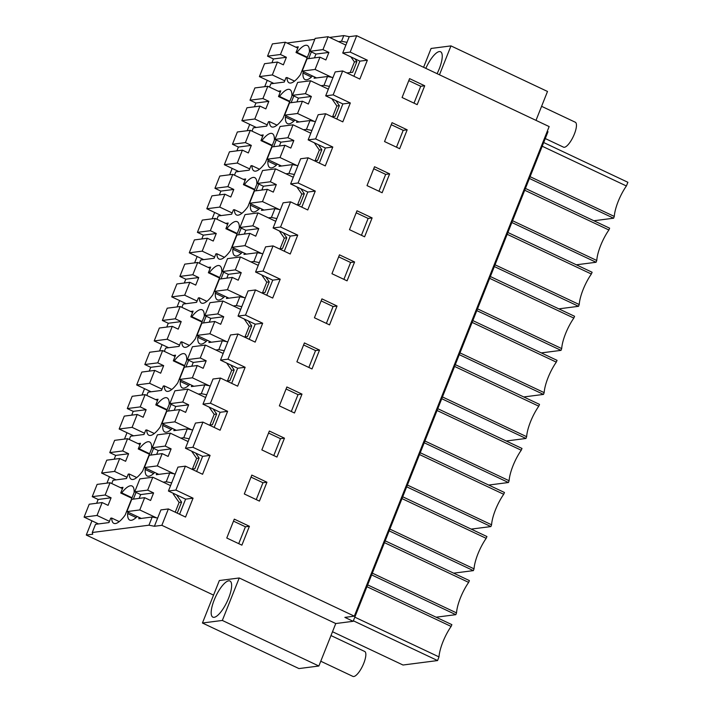 <?xml version="1.0" encoding="UTF-8"?>
<svg xmlns="http://www.w3.org/2000/svg" width="712" height="712" viewBox="0 0 712 712"><rect width="100%" height="100%" fill="white"/><g stroke="black" fill="none" stroke-linecap="round" stroke-linejoin="round"><path stroke-width="1.07" d="M213.547 595.116L86.285 535.041L92.747 534.214L92.275 532.496L148.95 525.198L154.397 526.275L161.855 525.314L354.318 616.165L344.875 617.384L353.161 621.3L335.761 623.543L318.86 666.014L298.969 668.577L202.439 623.009L222.331 620.446L318.86 666.014M202.439 623.009L219.349 580.529L239.232 577.975L335.761 623.543M423.587 67.302L431.08 48.461L450.972 45.897L547.501 91.465L536.003 120.364M353.161 621.3L548 131.702L547.252 131.355M354.318 616.165L549.148 126.576L356.694 35.716L349.236 36.677L343.789 35.6L329.603 37.424M161.855 525.314L168.37 508.947L185.547 517.054L193.059 498.178L175.882 490.07L185.396 466.155L202.573 474.263L210.085 455.386L192.907 447.278L202.929 422.109L220.106 430.217L227.618 411.331L210.44 403.223L220.462 378.054L237.63 386.162L245.142 367.285L227.973 359.177L237.986 334.008L255.163 342.116L262.675 323.23L245.498 315.122L255.519 289.953L272.696 298.061L280.208 279.184L263.031 271.076L273.052 245.907L290.22 254.006L297.732 235.129L280.564 227.021L290.576 201.852L307.753 209.96L315.265 191.083L298.088 182.975L308.109 157.797L325.277 165.905L332.798 147.028L315.621 138.92L325.642 113.751L342.81 121.859L350.322 102.982L333.154 94.874L342.668 70.96L359.845 79.068L367.356 60.191L359.898 61.143L342.721 53.035L349.236 36.677M367.356 60.191L350.179 52.083L356.694 35.716M249.405 526.275L241.893 545.152L226.772 538.014L234.292 519.137L249.405 526.275L245.426 526.782L233.492 521.148M407.175 129.815L399.663 148.692L384.542 141.563L392.054 122.678L407.175 129.815L403.197 130.332L391.253 124.689M244.305 493.968L259.426 501.106L266.938 482.22L251.817 475.091L244.305 493.968M284.462 438.174L269.35 431.036L261.838 449.913L276.95 457.051L284.462 438.174L280.483 438.681L268.549 433.047M301.995 394.119L294.483 413.005L279.362 405.867L286.874 386.981L301.995 394.119L298.017 394.635L286.082 389.001M296.895 361.812L312.007 368.95L319.528 350.073L304.407 342.935L296.895 361.812M372.118 217.916L356.997 210.779L349.485 229.665L364.597 236.793L372.118 217.916L368.14 218.433L356.196 212.79M347.073 280.848L354.585 261.972L339.464 254.834L331.952 273.711L347.073 280.848M337.052 306.018L329.54 324.894L314.428 317.766L321.94 298.88L337.052 306.018L333.074 306.534L321.139 300.891M389.642 173.87L374.53 166.733L367.018 185.61L382.13 192.747L389.642 173.87L385.664 174.378L373.729 168.744M402.075 97.508L417.188 104.646L424.708 85.769L409.587 78.632L402.075 97.508M168.37 508.947L160.912 509.908L154.397 526.275M148.95 525.198L152.208 517.01L157.655 518.087M314.588 76.976L314.081 78.231L327.511 76.504L324.005 85.315L321.014 85.698M312.506 75.997A24.991 7.805 115.3 0 1 305.039 79.575A24.991 7.805 115.3 0 1 302.938 73.033L303.454 71.725M308.67 58.624L311.349 51.896M343.789 35.6L341.529 41.26L338.547 41.652M314.793 39.338L287.052 43.032M307.353 57.245L297.02 52.368L296.023 52.501L298.275 46.832L295.792 47.152M297.02 52.368A24.991 7.805 115.3 0 1 307.326 45.488A24.991 7.805 115.3 0 1 309.426 52.038L300.473 74.546A24.991 7.805 115.3 0 1 289.125 82.823A24.991 7.805 115.3 0 1 286.998 77.546L286.01 77.67L284.257 82.076L270.827 83.802L269.528 87.078M289.82 101.3L279.487 96.423L278.499 96.547L280.75 90.887L278.258 91.207M279.487 96.423A24.991 7.805 115.3 0 1 289.802 89.543A24.991 7.805 115.3 0 1 291.893 96.084L282.94 118.593A24.991 7.805 115.3 0 1 271.592 126.87A24.991 7.805 115.3 0 1 269.474 121.592L268.477 121.716L266.724 126.122L253.303 127.857L251.995 131.133M272.296 145.346L261.963 140.469L260.966 140.602L263.218 134.933L260.734 135.253M261.963 140.469A24.991 7.805 115.3 0 1 272.269 133.589A24.991 7.805 115.3 0 1 274.369 140.139L265.416 162.648A24.991 7.805 115.3 0 1 254.059 170.925A24.991 7.805 115.3 0 1 251.941 165.647L250.944 165.771L249.191 170.177L235.77 171.904L234.462 175.188M254.763 189.401L244.43 184.524L243.433 184.648L245.685 178.988L243.201 179.308M244.43 184.524A24.991 7.805 115.3 0 1 254.736 177.644A24.991 7.805 115.3 0 1 256.836 184.185L247.883 206.694A24.991 7.805 115.3 0 1 236.535 214.971A24.991 7.805 115.3 0 1 234.408 209.693L233.42 209.826L231.667 214.223L218.237 215.959L216.938 219.234M237.23 233.456L226.897 228.57L225.909 228.703L228.16 223.034L225.668 223.354M226.897 228.57A24.991 7.805 115.3 0 1 237.212 221.699A24.991 7.805 115.3 0 1 239.303 228.24L230.35 250.749A24.991 7.805 115.3 0 1 219.002 259.026A24.991 7.805 115.3 0 1 216.884 253.748L215.887 253.873L214.134 258.278L200.713 260.005L199.405 263.289M219.705 277.502L209.373 272.625L208.376 272.749L210.627 267.089L208.144 267.409M209.373 272.625A24.991 7.805 115.3 0 1 219.679 265.745A24.991 7.805 115.3 0 1 221.779 272.287L212.826 294.795A24.991 7.805 115.3 0 1 201.469 303.072A24.991 7.805 115.3 0 1 199.351 297.794L198.354 297.928L196.601 302.333L183.18 304.06L181.871 307.335M202.172 321.557L191.84 316.671L190.843 316.804L193.094 311.135L190.611 311.455M191.84 316.671A24.991 7.805 115.3 0 1 202.146 309.8A24.991 7.805 115.3 0 1 204.246 316.342L195.293 338.85A24.991 7.805 115.3 0 1 183.945 347.127A24.991 7.805 115.3 0 1 181.818 341.849L180.83 341.974L179.077 346.379L165.647 348.106L164.347 351.39M184.639 365.603L174.306 360.726L173.319 360.851L175.57 355.19L173.078 355.51M174.306 360.726A24.991 7.805 115.3 0 1 184.622 353.846A24.991 7.805 115.3 0 1 186.722 360.397L177.76 382.896A24.991 7.805 115.3 0 1 166.412 391.173A24.991 7.805 115.3 0 1 164.294 385.895L163.297 386.029L161.544 390.434L148.123 392.161L146.814 395.436M167.115 409.658L156.782 404.772L155.786 404.906L158.037 399.245L155.554 399.565M156.782 404.772A24.991 7.805 115.3 0 1 167.089 397.901A24.991 7.805 115.3 0 1 169.189 404.443L160.236 426.951A24.991 7.805 115.3 0 1 148.879 435.228A24.991 7.805 115.3 0 1 146.761 429.95L145.764 430.075L144.011 434.48L130.59 436.207L129.29 439.491M149.582 453.704L139.249 448.827L138.253 448.952L140.504 443.291L138.021 443.612M139.249 448.827A24.991 7.805 115.3 0 1 149.556 441.947A24.991 7.805 115.3 0 1 151.656 448.498L142.703 470.997A24.991 7.805 115.3 0 1 131.355 479.274A24.991 7.805 115.3 0 1 129.228 473.996L128.24 474.13L126.487 478.535L113.057 480.262L111.757 483.537M132.058 497.759L121.716 492.882L120.729 493.007L122.98 487.346L120.488 487.667M121.716 492.882A24.991 7.805 115.3 0 1 132.031 486.002A24.991 7.805 115.3 0 1 134.132 492.544L125.17 515.052A24.991 7.805 115.3 0 1 113.822 523.329A24.991 7.805 115.3 0 1 111.704 518.051L110.707 518.176L108.954 522.581L95.533 524.308L92.275 532.496M139.285 517.482L138.787 518.745L152.208 517.01M137.211 516.503A24.991 7.805 115.3 0 1 129.735 520.08A24.991 7.805 115.3 0 1 127.635 513.539L128.16 512.231M133.367 499.13L136.045 492.41M156.818 473.436L156.32 474.69L169.741 472.964L166.234 481.775L163.244 482.158M154.735 472.448A24.991 7.805 115.3 0 1 147.268 476.034A24.991 7.805 115.3 0 1 145.168 469.484L145.684 468.176M150.9 455.075L153.578 448.355M174.342 429.38L173.844 430.635L187.265 428.909L183.767 437.72L180.777 438.103M172.268 428.401A24.991 7.805 115.3 0 1 164.792 431.979A24.991 7.805 115.3 0 1 162.692 425.438L163.217 424.13M168.433 411.029L171.102 404.3M191.875 385.334L191.377 386.589L204.798 384.863L201.291 393.674L198.31 394.056M189.792 384.347A24.991 7.805 115.3 0 1 182.325 387.933A24.991 7.805 115.3 0 1 180.225 381.383L180.75 380.075M185.957 366.974L188.635 360.254M209.408 341.279L208.91 342.534L222.331 340.808L218.824 349.619L215.834 350.001M207.326 340.3A24.991 7.805 115.3 0 1 199.858 343.878A24.991 7.805 115.3 0 1 197.758 337.337L198.274 336.028M203.49 322.928L206.168 316.199M226.932 297.224L226.434 298.488L239.855 296.762L236.357 305.573L233.367 305.955M224.859 296.245A24.991 7.805 115.3 0 1 217.382 299.832A24.991 7.805 115.3 0 1 215.282 293.282L215.807 291.973M221.023 278.873L223.693 272.153M244.465 253.178L243.967 254.433L257.388 252.707L253.881 261.518L250.9 261.9M242.383 252.199A24.991 7.805 115.3 0 1 234.915 255.777A24.991 7.805 115.3 0 1 232.815 249.236L233.34 247.927M238.547 234.827L241.226 228.098M261.998 209.123L261.491 210.387L274.921 208.66L271.414 217.463L268.424 217.854M259.916 208.144A24.991 7.805 115.3 0 1 252.448 211.731A24.991 7.805 115.3 0 1 250.348 205.181L250.864 203.872M256.08 190.772L258.759 184.052M279.522 165.077L279.024 166.332L292.445 164.606L288.947 173.416L285.957 173.799M277.449 164.098A24.991 7.805 115.3 0 1 269.973 167.676A24.991 7.805 115.3 0 1 267.872 161.135L268.397 159.826M273.613 146.725L276.283 139.997M297.055 121.022L296.557 122.286L309.978 120.559L306.472 129.362L303.49 129.753M294.973 120.043A24.991 7.805 115.3 0 1 287.506 123.63A24.991 7.805 115.3 0 1 285.405 117.08L285.93 115.771M291.137 102.67L293.816 95.951M86.285 535.041L91.946 520.828M96.752 524.157L97.108 523.267M106.942 483.128L109.479 476.773M124.475 439.082L127.003 432.727M142.008 395.026L144.536 388.672M159.532 350.98L162.069 344.626M177.065 306.925L179.593 300.571M194.599 262.87L197.126 256.525M212.123 218.824L214.65 212.47M229.656 174.769L232.183 168.415M247.189 130.723L249.716 124.369M264.713 86.668L267.098 80.687L267.837 80.598M239.232 577.975L222.331 620.446M214.196 600.002A19.989 6.248 115.3 0 1 229.94 581.001A19.989 6.248 115.3 0 1 228.614 598.142A19.989 6.248 115.3 0 1 212.87 617.153A19.989 6.248 115.3 0 1 214.196 600.002M450.972 45.897L439.473 74.796M529.39 178.454L613.611 218.21L593.879 220.756M613.611 218.21L614.278 216.43L530.093 176.683M542.215 146.236L626.391 185.974A26.193 8.179 115.3 0 0 614.278 216.43M543.683 142.534L627.904 182.299L626.391 185.974M459.276 354.656L543.487 394.412L523.765 396.958M543.487 394.412L544.164 392.632A26.193 8.179 115.3 0 1 556.294 362.132L472.109 322.394M459.979 352.885L544.164 392.632M472.83 320.587L557.042 360.343L556.294 362.132M441.743 398.711L525.954 438.467L506.232 441.004M525.954 438.467L526.631 436.678A26.193 8.179 115.3 0 1 538.77 406.187L454.585 366.44M442.446 396.94L526.631 436.678M455.297 364.633L539.518 404.389L538.77 406.187M507.175 234.292L591.361 274.031L592.108 272.242L507.887 232.486M494.333 266.555L578.544 306.311L558.822 308.857M578.544 306.311L579.221 304.531A26.193 8.179 115.3 0 1 591.361 274.031M495.036 264.784L579.221 304.531M489.642 278.339L573.827 318.086L574.575 316.288L490.363 276.532M476.8 310.61L561.02 350.366L541.289 352.903M561.02 350.366L561.688 348.577A26.193 8.179 115.3 0 1 573.827 318.086M477.503 308.839L561.688 348.577M389.153 530.867L473.364 570.624L453.642 573.16M473.364 570.624L474.041 568.835A26.193 8.179 115.3 0 1 486.18 538.343L401.995 498.596M389.856 529.096L474.041 568.835M402.707 496.789L486.928 536.545L486.18 538.343M371.62 574.913L455.84 614.67L436.118 617.206M455.84 614.67L456.517 612.89A26.193 8.179 115.3 0 1 468.647 582.389L384.462 542.651M372.323 573.142L456.517 612.89M385.183 540.835L469.395 580.6L468.647 582.389M424.21 442.757L508.43 482.513L488.708 485.059M508.43 482.513L509.107 480.733A26.193 8.179 115.3 0 1 521.237 450.233L437.052 410.495M424.913 440.995L509.107 480.733M437.773 408.688L521.985 448.444L521.237 450.233M406.685 486.812L490.897 526.568L471.175 529.105M490.897 526.568L491.574 524.788A26.193 8.179 115.3 0 1 503.704 494.288L419.519 454.55M407.389 485.041L491.574 524.788M420.24 452.734L504.461 492.49L503.704 494.288M512.569 220.738L596.754 260.476L596.077 262.265L511.857 222.509M524.699 190.238L608.885 229.985A26.193 8.179 115.3 0 0 596.754 260.476M525.42 188.431L609.632 228.187L608.885 229.985M596.077 262.265L576.355 264.802M366.929 586.697L451.114 626.444L451.871 624.647L367.65 584.89M353.357 620.802L437.577 660.558L403.01 665.017L332.504 631.731M437.577 660.558L438.984 656.9L354.807 617.162M438.984 656.9A26.193 8.179 115.3 0 1 451.114 626.444M333.154 94.874L325.695 95.835L329.7 85.76L335.21 71.921L342.668 70.96M350.322 102.982L342.864 103.943L325.695 95.835M336.856 119.046L342.864 103.943M325.642 113.751L318.184 114.712L308.163 139.881L325.339 147.989L332.798 147.028M315.621 138.92L308.163 139.881M319.323 163.093L325.339 147.989M308.109 157.797L300.651 158.758L290.63 183.936L307.807 192.044L315.265 191.083M298.088 182.975L290.63 183.936M301.799 207.148L307.807 192.044M290.576 201.852L283.118 202.813L273.105 227.982L290.273 236.09L297.732 235.129M280.564 227.021L273.105 227.982M284.266 251.194L290.273 236.09M273.052 245.907L265.594 246.859L255.572 272.037L272.749 280.145L280.208 279.184M263.031 271.076L255.572 272.037M266.733 295.249L272.749 280.145M255.519 289.953L248.061 290.914L238.039 316.083L255.216 324.191L262.675 323.23M245.498 315.122L238.039 316.083M249.209 339.304L255.216 324.191M237.986 334.008L230.528 334.96L220.515 360.138L237.683 368.246L245.142 367.285M227.973 359.177L220.515 360.138M231.676 383.35L237.683 368.246M220.462 378.054L213.004 379.015L202.982 404.185L220.159 412.293L227.618 411.331M210.44 403.223L202.982 404.185M214.143 427.405L220.159 412.293M202.929 422.109L195.471 423.07L185.449 448.24L202.626 456.348L210.085 455.386M192.907 447.278L185.449 448.24M196.619 471.451L202.626 456.348M185.396 466.155L177.938 467.117L168.424 491.031L185.601 499.139L193.059 498.178M175.882 490.07L168.424 491.031M179.584 514.242L185.601 499.139M350.179 52.083L342.721 53.035M353.882 76.255L359.898 61.143M238.716 543.657L245.426 526.782M396.486 147.197L403.197 130.332M266.938 482.22L262.959 482.736L251.016 477.102M256.249 499.602L262.959 482.736M273.773 455.555L280.483 438.681M291.306 411.5L298.017 394.635M319.528 350.073L315.55 350.58L303.606 344.946M308.839 367.445L315.55 350.58M361.429 235.298L368.14 218.433M354.585 261.972L350.607 262.479L338.672 256.845M343.896 279.344L350.607 262.479M326.363 323.399L333.074 306.534M378.953 191.243L385.664 174.378M424.708 85.769L420.73 86.277L408.786 80.643M414.01 103.142L420.73 86.277M324.005 85.315L329.451 86.392M327.511 76.504L332.958 77.581M311.42 77.038L302.938 73.033M341.529 41.26L346.975 42.337M296.023 52.501L307.157 57.752M294.546 81.106L286.998 77.546M278.499 96.547L289.624 101.798M277.012 125.152L269.474 121.592M260.966 140.602L272.091 145.853M259.488 169.207L251.941 165.647M243.433 184.648L254.567 189.908M241.955 213.253L234.408 209.693M225.909 228.703L237.034 233.954M224.422 257.308L216.884 253.748M208.376 272.749L219.501 278.009M206.898 301.354L199.351 297.794M190.843 316.804L201.977 322.055M189.365 345.409L181.818 341.849M173.319 360.851L184.444 366.11M171.832 389.455L164.294 385.895M155.786 404.906L166.911 410.157M154.308 433.51L146.761 429.95M138.253 448.952L149.386 454.212M136.775 477.556L129.228 473.996M120.729 493.007L131.853 498.258M119.242 521.611L111.704 518.051M136.125 517.544L127.635 513.539M166.234 481.775L171.681 482.852M169.741 472.964L175.188 474.041M153.659 473.498L145.168 469.484M183.767 437.72L189.214 438.797M187.265 428.909L192.712 429.986M171.183 429.443L162.692 425.438M201.291 393.674L206.738 394.751M204.798 384.863L210.245 385.94M188.716 385.397L180.225 381.383M218.824 349.619L224.271 350.696M222.331 340.808L227.778 341.885M206.24 341.342L197.758 337.337M236.357 305.573L241.804 306.649M239.855 296.762L245.302 297.839M223.773 297.296L215.282 293.282M253.881 261.518L259.328 262.595M257.388 252.707L262.835 253.783M241.306 253.241L232.815 249.236M271.414 217.463L276.861 218.548M274.921 208.66L280.368 209.737M258.83 209.195L250.348 205.181M288.947 173.416L294.394 174.493M292.445 164.606L297.892 165.682M276.363 165.14L267.872 161.135M306.472 129.362L311.918 130.447M309.978 120.559L315.425 121.636M293.896 121.085L285.405 117.08M114.285 480.102L114.641 479.212M131.809 436.055L132.165 435.157M149.342 392L149.698 391.111M166.875 347.954L167.231 347.055M184.399 303.899L184.755 303.009M201.932 259.853L202.288 258.954M219.465 215.798L219.821 214.908M236.989 171.752L237.345 170.853M254.522 127.697L254.878 126.807M272.055 83.642L272.402 82.752M425.82 68.352A19.989 6.248 115.3 0 1 440.55 51.754A19.989 6.248 115.3 0 1 439.224 68.904A19.989 6.248 115.3 0 1 437.088 73.674M331.908 116.715L335.112 116.35L339.366 105.652L335.877 100.641M314.384 160.761L317.588 160.396L321.842 149.707L318.344 144.687M296.851 204.816L300.055 204.451L304.309 193.762L300.82 188.742M279.318 248.862L282.522 248.497L286.776 237.808L283.287 232.788M261.793 292.917L264.998 292.552L269.252 281.863L265.754 276.843M244.261 336.963L247.465 336.598L251.719 325.909L248.23 320.889M226.727 381.018L229.932 380.653L234.186 369.964L230.697 364.945M209.203 425.064L212.407 424.699L216.662 414.01L213.164 408.991M191.67 469.119L194.874 468.754L199.129 458.065L195.64 453.046M176.692 512.88L177.341 512.8L181.596 502.111L176.558 494.867M346.886 72.953L352.645 72.295L356.899 61.606L354.959 58.811M175.232 512.186L179.113 502.432L173.292 494.075L174.538 493.914M173.541 493.452L173.292 494.075M332.646 116.626L336.883 105.972L331.845 98.737M350.171 72.579L354.416 61.926L350.918 56.907M192.409 469.039L196.645 458.386L191.599 451.141M209.933 424.984L214.179 414.331L209.132 407.086M227.466 380.929L231.703 370.285L226.665 363.04M244.999 336.883L249.236 326.23L244.189 318.985M262.523 292.828L266.76 282.183L261.722 274.939M280.056 248.782L284.293 238.128L279.255 230.884M297.589 204.727L301.826 194.073L296.779 186.838M315.113 160.681L319.35 150.027L314.312 142.783M336.883 105.972L339.366 105.652M319.35 150.027L321.842 149.707M301.826 194.073L304.309 193.762M284.293 238.128L286.776 237.808M266.76 282.183L269.252 281.863M249.236 326.23L251.719 325.909M231.703 370.285L234.186 369.964M214.179 414.331L216.662 414.01M196.645 458.386L199.129 458.065M179.113 502.432L181.596 502.111M354.416 61.926L356.899 61.606M330.982 635.558L364.678 651.462A13.786 4.308 115.3 0 1 364.464 661.404A13.786 4.308 115.3 0 1 356.774 674.673A13.786 4.308 115.3 0 1 352.903 676.4L320.765 661.226M541.592 106.319L575.287 122.224A13.786 4.308 115.3 0 1 575.073 132.165A13.786 4.308 115.3 0 1 567.384 145.435A13.786 4.308 115.3 0 1 563.512 147.161L545.276 138.546M131.738 499.343L126.852 511.617L139.775 509.943L144.661 497.679L131.738 499.343M144.661 497.679L150.579 500.474L153.587 492.918L147.669 490.123L152.795 477.227L139.872 478.891L134.737 491.787L140.665 494.582L139.151 498.382M126.852 511.617L141.27 518.425M139.775 509.943L156.569 517.873M152.795 477.227L170.577 485.62M153.587 492.918L140.665 494.582M147.669 490.123L134.737 491.787M84.096 517.117L97.019 515.452L102.154 502.556L89.222 504.221L84.096 517.117L98.514 523.925M92.231 496.664L105.162 495L110.04 482.727L97.117 484.391L92.231 496.664L98.158 499.459L96.645 503.259M97.019 515.452L109.452 521.326M105.162 495L111.081 497.795L108.073 505.351L102.154 502.556M110.04 482.727L122.482 488.601M98.158 499.459L111.081 497.795M149.262 455.288L144.385 467.562L157.308 465.897L162.194 453.624L149.262 455.288M162.194 453.624L168.112 456.419L171.12 448.872L165.193 446.077L170.328 433.172L157.405 434.836L152.27 447.741L158.189 450.536L156.676 454.336M144.385 467.562L158.803 474.37M157.308 465.897L174.102 473.827M170.328 433.172L188.11 441.565M171.12 448.872L158.189 450.536M165.193 446.077L152.27 447.741M101.62 473.071L114.552 471.406L119.687 458.501L106.755 460.166L101.62 473.071L116.047 479.879M109.764 452.618L122.686 450.954L127.573 438.681L114.641 440.345L109.764 452.618L115.682 455.413L114.169 459.213M114.552 471.406L126.985 477.271M122.686 450.954L128.614 453.749L125.606 461.296L119.687 458.501M127.573 438.681L140.006 444.546M115.682 455.413L128.614 453.749M166.795 411.242L161.909 423.507L174.84 421.842L179.718 409.578L166.795 411.242M179.718 409.578L185.645 412.373L188.644 404.817L182.726 402.022L187.861 389.126L174.93 390.79L169.803 403.686L175.722 406.481L174.209 410.281M161.909 423.507L176.336 430.315M174.84 421.842L191.635 429.772M187.861 389.126L205.635 397.518M188.644 404.817L175.722 406.481M182.726 402.022L169.803 403.686M119.153 429.016L132.076 427.351L137.211 414.455L124.289 416.12L119.153 429.016L133.58 435.824M127.288 408.563L140.22 406.899L145.106 394.626L132.174 396.29L127.288 408.563L133.215 411.358L131.702 415.158M132.076 427.351L144.518 433.225M140.22 406.899L146.138 409.694L143.139 417.25L137.211 414.455M145.106 394.626L157.539 400.5M133.215 411.358L146.138 409.694M184.328 367.187L179.442 379.46L192.365 377.796L197.251 365.523L184.328 367.187M197.251 365.523L203.169 368.318L206.177 360.77L200.259 357.976L205.385 345.071L192.463 346.735L187.327 359.64L193.255 362.435L191.742 366.235M179.442 379.46L193.86 386.269M192.365 377.796L209.159 385.726M205.385 345.071L223.167 353.464M206.177 360.77L193.255 362.435M200.259 357.976L187.327 359.64M136.686 384.97L149.609 383.305L154.744 370.4L141.813 372.065L136.686 384.97L151.104 391.778M144.821 364.517L157.752 362.853L162.63 350.58L149.707 352.244L144.821 364.517L150.739 367.312L149.235 371.112M149.609 383.305L162.042 389.17M157.752 362.853L163.671 365.648L160.663 373.195L154.744 370.4M162.63 350.58L175.072 356.445M150.739 367.312L163.671 365.648M201.852 323.141L196.966 335.405L209.898 333.741L214.784 321.477L201.852 323.141M214.784 321.477L220.702 324.272L223.71 316.715L217.783 313.921L222.918 301.025L209.995 302.689L204.86 315.585L210.779 318.38L209.266 322.18M196.966 335.405L211.393 342.214M209.898 333.741L226.692 341.671M222.918 301.025L240.701 309.417M223.71 316.715L210.779 318.38M217.783 313.921L204.86 315.585M154.21 340.915L167.142 339.25L172.277 326.354L159.346 328.018L154.21 340.915L168.637 347.723M162.354 320.462L175.277 318.798L180.163 306.525L167.231 308.189L162.354 320.462L168.272 323.257L166.759 327.057M167.142 339.25L179.575 345.124M175.277 318.798L181.204 321.593L178.196 329.149L172.277 326.354M180.163 306.525L192.596 312.399M168.272 323.257L181.204 321.593M219.385 279.086L214.499 291.359L227.431 289.695L232.308 277.422L219.385 279.086M232.308 277.422L238.235 280.216L241.235 272.669L235.316 269.875L240.451 256.97L227.52 258.634L222.384 271.539L228.312 274.334L226.799 278.134M214.499 291.359L228.926 298.168M227.431 289.695L244.225 297.625M240.451 256.97L258.225 265.362M241.235 272.669L228.312 274.334M235.316 269.875L222.384 271.539M171.743 296.868L184.666 295.195L189.801 282.299L176.879 283.963L171.743 296.868L186.17 303.677M179.878 276.416L192.81 274.743L197.696 262.479L184.764 264.143L179.878 276.416L185.805 279.211L184.292 283.011M184.666 295.195L197.108 301.069M192.81 274.743L198.728 277.547L195.729 285.094L189.801 282.299M197.696 262.479L210.129 268.344M185.805 279.211L198.728 277.547M236.909 235.04L232.032 247.304L244.955 245.64L249.841 233.367L236.909 235.04M249.841 233.367L255.759 236.17L258.767 228.614L252.849 225.82L257.975 212.915L245.053 214.588L239.917 227.484L245.845 230.279L244.332 234.079M232.032 247.304L246.45 254.113M244.955 245.64L261.749 253.57M257.975 212.915L275.758 221.316M258.767 228.614L245.845 230.279M252.849 225.82L239.917 227.484M189.276 252.813L202.199 251.149L207.334 238.244L194.403 239.917L189.276 252.813L203.694 259.622M197.411 232.361L210.343 230.697L215.22 218.424L202.297 220.088L197.411 232.361L203.329 235.156L201.816 238.956M202.199 251.149L214.632 257.023M210.343 230.697L216.261 233.492L213.253 241.048L207.334 238.244M215.22 218.424L227.653 224.298M203.329 235.156L216.261 233.492M254.442 190.985L249.556 203.258L262.488 201.594L267.374 189.321L254.442 190.985M267.374 189.321L273.292 192.115L276.3 184.568L270.373 181.765L275.508 168.869L262.586 170.533L257.45 183.429L263.369 186.233L261.856 190.033M249.556 203.258L263.983 210.067M262.488 201.594L279.282 209.524M275.508 168.869L293.291 177.261M276.3 184.568L263.369 186.233M270.373 181.765L257.45 183.429M206.8 208.758L219.732 207.094L224.867 194.198L211.936 195.862L206.8 208.758L221.227 215.576M214.944 188.306L227.867 186.642L232.753 174.378L219.821 176.042L214.944 188.306L220.862 191.11L219.349 194.91M219.732 207.094L232.165 212.968M227.867 186.642L233.794 189.445L230.786 196.993L224.867 194.198M232.753 174.378L245.186 180.243M220.862 191.11L233.794 189.445M271.975 146.93L267.089 159.203L280.021 157.539L284.898 145.266L271.975 146.93M284.898 145.266L290.825 148.069L293.825 140.513L287.906 137.719L293.041 124.814L280.11 126.478L274.974 139.383L280.902 142.178L279.389 145.978M267.089 159.203L281.516 166.012M280.021 157.539L296.815 165.469M293.041 124.814L310.815 133.206M293.825 140.513L280.902 142.178M287.906 137.719L274.974 139.383M224.333 164.712L237.256 163.048L242.392 150.143L229.469 151.807L224.333 164.712L238.751 171.521M232.468 144.26L245.4 142.596L250.286 130.323L237.354 131.987L232.468 144.26L238.395 147.055L236.882 150.855M237.256 163.048L249.698 168.922M245.4 142.596L251.318 145.39L248.319 152.946L242.392 150.143M250.286 130.323L262.719 136.197M238.395 147.055L251.318 145.39M289.499 102.884L284.622 115.157L297.545 113.493L302.431 101.22L289.499 102.884M302.431 101.22L308.349 104.014L311.358 96.458L305.439 93.664L310.565 80.767L297.643 82.432L292.507 95.328L298.435 98.131L296.922 101.932M284.622 115.157L299.04 121.966M297.545 113.493L314.339 121.423M310.565 80.767L328.348 89.16M311.358 96.458L298.435 98.131M305.439 93.664L292.507 95.328M241.866 120.657L254.789 118.993L259.925 106.097L246.993 107.761L241.866 120.657L256.284 127.466M250.001 100.205L262.924 98.541L267.81 86.277L254.887 87.941L250.001 100.205L255.92 103.009L254.407 106.809M254.789 118.993L267.223 124.867M262.924 98.541L268.851 101.335L265.843 108.891L259.925 106.097M267.81 86.277L280.243 92.142M255.92 103.009L268.851 101.335M307.032 58.829L302.146 71.102L315.078 69.438L319.964 57.165L307.032 58.829M319.964 57.165L325.882 59.959L328.891 52.412L322.963 49.617L328.099 36.712L315.176 38.377L310.04 51.282L315.959 54.076L314.446 57.877M302.146 71.102L316.573 77.911M315.078 69.438L331.872 77.368M328.099 36.712L345.881 45.105M328.891 52.412L315.959 54.076M322.963 49.617L310.04 51.282M259.39 76.611L272.322 74.947L277.449 62.042L264.526 63.706L259.39 76.611L273.817 83.42M267.534 56.159L280.457 54.495L285.343 42.222L272.411 43.886L267.534 56.159L273.452 58.954L271.94 62.754M272.322 74.947L284.755 80.812M280.457 54.495L286.384 57.289L283.376 64.837L277.449 62.042M285.343 42.222L297.776 48.096M273.452 58.954L286.384 57.289"/></g></svg>
